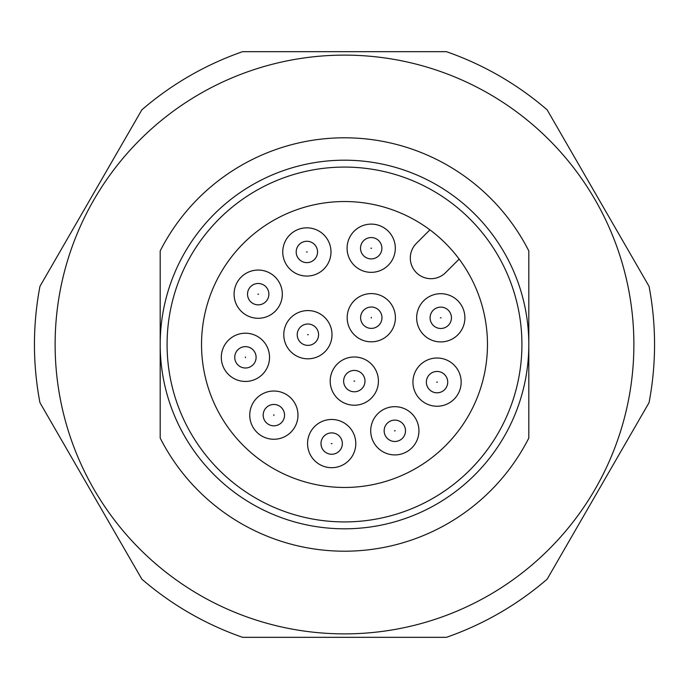 <?xml version="1.0" encoding="UTF-8"?>
<svg xmlns="http://www.w3.org/2000/svg" width="689" height="689" viewBox="0 0 689 689"><rect width="100%" height="100%" fill="white"/><g stroke="black" fill="none" stroke-linecap="round" stroke-linejoin="round"><path stroke-width="1.03" d="M487.467 344.5A142.968 142.968 0 0 1 344.5 487.467A142.968 142.968 0 0 1 201.532 344.5A142.968 142.968 0 0 1 344.5 201.532A142.968 142.968 0 0 1 487.467 344.5M521.918 344.5A177.417 177.417 0 0 0 344.5 167.082A177.417 177.417 0 0 0 167.082 344.5A177.417 177.417 0 0 0 344.5 521.918A177.417 177.417 0 0 0 521.918 344.5M249.745 415.14A24.115 24.115 0 0 0 273.86 439.255A24.115 24.115 0 0 0 297.975 415.14A24.115 24.115 0 0 0 273.86 391.025A24.115 24.115 0 0 0 249.745 415.14M221.307 357.324A24.115 24.115 0 0 0 245.422 381.439A24.115 24.115 0 0 0 269.537 357.324A24.115 24.115 0 0 0 245.422 333.209A24.115 24.115 0 0 0 221.307 357.324M282.757 251.95A24.115 24.115 0 0 0 306.872 276.065A24.115 24.115 0 0 0 330.987 251.95A24.115 24.115 0 0 0 306.872 227.835A24.115 24.115 0 0 0 282.757 251.95M234.088 294.169A24.115 24.115 0 0 0 258.203 318.284A24.115 24.115 0 0 0 282.318 294.169A24.115 24.115 0 0 0 258.203 270.054A24.115 24.115 0 0 0 234.088 294.169M370.716 430.797A24.115 24.115 0 0 0 394.831 454.912A24.115 24.115 0 0 0 418.946 430.797A24.115 24.115 0 0 0 394.831 406.682A24.115 24.115 0 0 0 370.716 430.797M412.935 382.128A24.115 24.115 0 0 0 437.05 406.243A24.115 24.115 0 0 0 461.165 382.128A24.115 24.115 0 0 0 437.05 358.013A24.115 24.115 0 0 0 412.935 382.128M283.782 334.69A24.115 24.115 0 0 0 307.897 358.805A24.115 24.115 0 0 0 332.012 334.69A24.115 24.115 0 0 0 307.897 310.575A24.115 24.115 0 0 0 283.782 334.69M416.656 317.801A24.115 24.115 0 0 0 440.771 341.916A24.115 24.115 0 0 0 464.886 317.801A24.115 24.115 0 0 0 440.771 293.686A24.115 24.115 0 0 0 416.656 317.801M330.195 381.103A24.115 24.115 0 0 0 354.31 405.218A24.115 24.115 0 0 0 378.425 381.103A24.115 24.115 0 0 0 354.31 356.988A24.115 24.115 0 0 0 330.195 381.103M307.561 443.578A24.115 24.115 0 0 0 331.676 467.693A24.115 24.115 0 0 0 355.791 443.578A24.115 24.115 0 0 0 331.676 419.463A24.115 24.115 0 0 0 307.561 443.578M347.084 248.229A24.115 24.115 0 0 0 371.199 272.344A24.115 24.115 0 0 0 395.314 248.229A24.115 24.115 0 0 0 371.199 224.114A24.115 24.115 0 0 0 347.084 248.229M347.178 317.707A24.115 24.115 0 0 0 371.293 341.822A24.115 24.115 0 0 0 395.408 317.707A24.115 24.115 0 0 0 371.293 293.592A24.115 24.115 0 0 0 347.178 317.707M160.192 344.5A184.308 184.308 0 0 1 344.5 160.192A184.308 184.308 0 0 1 528.808 344.5A184.308 184.308 0 0 1 344.5 528.808A184.308 184.308 0 0 1 160.192 344.5L160.192 438.075A206.7 206.7 0 0 0 528.808 438.075L528.808 250.925A206.7 206.7 0 0 0 160.192 250.925L160.192 344.5L160.192 250.925M284.54 415.14A10.679 10.679 0 0 1 273.86 425.819A10.679 10.679 0 0 1 263.181 415.14A10.679 10.679 0 0 1 273.86 404.46A10.679 10.679 0 0 1 284.54 415.14A10.679 10.679 0 0 0 273.86 404.46A10.679 10.679 0 0 0 263.181 415.14A10.679 10.679 0 0 0 273.86 425.819M256.101 357.324A10.679 10.679 0 0 1 245.422 368.004A10.679 10.679 0 0 1 234.742 357.324A10.679 10.679 0 0 1 245.422 346.645A10.679 10.679 0 0 1 256.101 357.324A10.679 10.679 0 0 0 245.422 346.645A10.679 10.679 0 0 0 234.742 357.324A10.679 10.679 0 0 0 245.422 368.004M296.192 251.95A10.679 10.679 0 0 1 306.872 241.271A10.679 10.679 0 0 1 317.551 251.95A10.679 10.679 0 0 1 306.872 262.63A10.679 10.679 0 0 1 296.192 251.95A10.679 10.679 0 0 1 306.872 241.271A10.679 10.679 0 0 1 317.551 251.95A10.679 10.679 0 0 1 306.872 262.63A10.679 10.679 0 0 1 296.192 251.95M247.523 294.169A10.679 10.679 0 0 1 258.203 283.489A10.679 10.679 0 0 1 268.882 294.169A10.679 10.679 0 0 1 258.203 304.848A10.679 10.679 0 0 1 247.523 294.169A10.679 10.679 0 0 1 258.203 283.489A10.679 10.679 0 0 1 268.882 294.169A10.679 10.679 0 0 1 258.203 304.848A10.679 10.679 0 0 1 247.523 294.169M384.152 430.797A10.679 10.679 0 0 1 394.831 420.118A10.679 10.679 0 0 1 405.511 430.797A10.679 10.679 0 0 1 394.831 441.477A10.679 10.679 0 0 1 384.152 430.797A10.679 10.679 0 0 1 394.831 420.118A10.679 10.679 0 0 1 405.511 430.797A10.679 10.679 0 0 1 394.831 441.477A10.679 10.679 0 0 1 384.152 430.797M426.37 382.128A10.679 10.679 0 0 1 437.05 371.449A10.679 10.679 0 0 1 447.729 382.128A10.679 10.679 0 0 1 437.05 392.808A10.679 10.679 0 0 1 426.37 382.128A10.679 10.679 0 0 1 437.05 371.449A10.679 10.679 0 0 1 447.729 382.128A10.679 10.679 0 0 1 437.05 392.808A10.679 10.679 0 0 1 426.37 382.128M297.217 334.69A10.679 10.679 0 0 1 307.897 324.011A10.679 10.679 0 0 1 318.576 334.69A10.679 10.679 0 0 1 307.897 345.37A10.679 10.679 0 0 1 297.217 334.69A10.679 10.679 0 0 1 307.897 324.011A10.679 10.679 0 0 1 318.576 334.69A10.679 10.679 0 0 1 307.897 345.37A10.679 10.679 0 0 1 297.217 334.69M430.091 317.801A10.679 10.679 0 0 1 440.771 307.122A10.679 10.679 0 0 1 451.45 317.801A10.679 10.679 0 0 1 440.771 328.481A10.679 10.679 0 0 1 430.091 317.801A10.679 10.679 0 0 1 440.771 307.122A10.679 10.679 0 0 1 451.45 317.801A10.679 10.679 0 0 1 440.771 328.481A10.679 10.679 0 0 1 430.091 317.801M343.63 381.103A10.679 10.679 0 0 1 354.31 370.424A10.679 10.679 0 0 1 364.989 381.103A10.679 10.679 0 0 1 354.31 391.783A10.679 10.679 0 0 1 343.63 381.103A10.679 10.679 0 0 1 354.31 370.424A10.679 10.679 0 0 1 364.989 381.103A10.679 10.679 0 0 1 354.31 391.783A10.679 10.679 0 0 1 343.63 381.103M320.996 443.578A10.679 10.679 0 0 1 331.676 432.899A10.679 10.679 0 0 1 342.355 443.578A10.679 10.679 0 0 1 331.676 454.258A10.679 10.679 0 0 1 320.996 443.578A10.679 10.679 0 0 1 331.676 432.899A10.679 10.679 0 0 1 342.355 443.578A10.679 10.679 0 0 1 331.676 454.258A10.679 10.679 0 0 1 320.996 443.578M360.519 248.229A10.679 10.679 0 0 1 371.199 237.55A10.679 10.679 0 0 1 381.878 248.229A10.679 10.679 0 0 1 371.199 258.909A10.679 10.679 0 0 1 360.519 248.229A10.679 10.679 0 0 1 371.199 237.55A10.679 10.679 0 0 1 381.878 248.229A10.679 10.679 0 0 1 371.199 258.909A10.679 10.679 0 0 1 360.519 248.229M381.973 317.707A10.679 10.679 0 0 1 371.293 328.386A10.679 10.679 0 0 1 360.614 317.707A10.679 10.679 0 0 1 371.293 307.027A10.679 10.679 0 0 1 381.973 317.707A10.679 10.679 0 0 0 371.293 307.027A10.679 10.679 0 0 0 360.614 317.707A10.679 10.679 0 0 0 371.293 328.386M633.88 344.5A289.38 289.38 0 0 0 344.5 55.12A289.38 289.38 0 0 0 55.12 344.5A289.38 289.38 0 0 0 344.5 633.88A289.38 289.38 0 0 0 633.88 344.5M654.55 344.5A310.05 310.05 0 0 0 649.047 286.34L547.144 109.835A310.05 310.05 0 0 0 446.403 51.675L242.597 51.675A310.05 310.05 0 0 0 141.856 109.835L39.953 286.34A310.05 310.05 0 0 0 39.953 402.66L141.856 579.165A310.05 310.05 0 0 0 242.597 637.325L446.403 637.325A310.05 310.05 0 0 0 547.144 579.165L649.047 402.66A310.05 310.05 0 0 0 654.55 344.5M459.15 259.081L445.594 272.637A20.67 20.67 0 0 1 416.363 272.637A20.67 20.67 0 0 1 416.363 243.406L429.919 229.85M528.808 250.925L528.808 256.575M528.808 344.5L528.808 438.075M160.192 438.075L160.192 432.425M273.86 414.795L273.86 415.484L273.86 414.795M245.422 356.98L245.422 357.669L245.422 356.98M306.527 251.95L307.216 251.95L306.527 251.95M257.858 294.169L258.547 294.169L257.858 294.169M394.487 430.797L395.176 430.797L394.487 430.797M436.705 382.128L437.394 382.128L436.705 382.128M307.552 334.69L308.241 334.69L307.552 334.69M440.426 317.801L441.115 317.801L440.426 317.801M353.965 381.103L354.654 381.103L353.965 381.103M331.331 443.578L332.02 443.578L331.331 443.578M370.854 248.229L371.543 248.229L370.854 248.229M371.293 317.362L371.293 318.051L371.293 317.362"/></g></svg>
